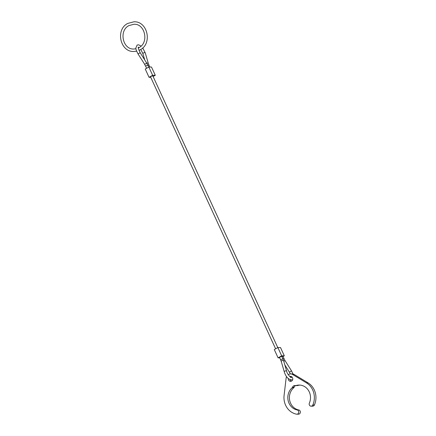 <?xml version="1.0" encoding="UTF-8"?>
<svg xmlns="http://www.w3.org/2000/svg" width="436" height="436" viewBox="0 0 436 436"><rect width="100%" height="100%" fill="white"/><g stroke="black" fill="none" stroke-linecap="round" stroke-linejoin="round"><path stroke-width="0.65" d="M275.623 348.816L150.518 76.823L151.118 76.311L152.769 75.793L277.786 347.601M283.803 361.362L284.948 360.474L282.893 356.31L281.847 356.528M282.888 358.79L281.749 356.31L279.503 357.346L280.637 359.82L282.757 358.746L283.64 360.79A1.237 0.6 163.8 0 0 283.444 360.572A1.237 0.6 163.8 0 0 281.781 360.763A1.237 0.6 163.8 0 0 281.264 361.477L280.637 359.82M149.058 77.319L152.644 75.303L148.845 67.035L145.253 69.052L149.058 77.319L150.747 77.319M152.644 75.303L155.287 75.297L153.107 76.523M148.845 67.035L151.483 67.03L155.287 75.297M278.081 357.836L281.667 355.82L277.868 347.552L274.282 349.568L278.081 357.836L279.727 357.836M281.667 355.82L284.31 355.82L283.002 356.55M277.868 347.552L280.512 347.552L284.31 355.82M286.583 376.573A4.949 4.474 -90.1 0 0 286.109 378.235L284.087 395.436A16.819 15.206 -90.1 0 0 285.613 405.235A16.819 15.206 -90.1 0 0 296.496 414.167A2.131 1.929 -90.1 0 0 298.731 412.44A2.131 1.929 -90.1 0 0 297.172 409.965A12.551 11.347 89.9 0 1 289.046 403.3A12.551 11.347 89.9 0 1 292.229 387.675A1.237 1.117 -90.1 0 0 292.578 387.168A2.692 2.436 89.9 0 1 295.406 385.577A1.237 1.117 -90.1 0 0 295.984 385.56A12.551 11.347 89.9 0 1 299.151 385.059A12.551 11.347 89.9 0 1 307.838 389.522A12.551 11.347 89.9 0 1 309.364 403.109A2.131 1.929 -90.1 0 0 311.102 406.178A2.131 1.929 -90.1 0 0 312.83 404.979A16.819 15.206 -90.1 0 0 313.648 392.504A16.819 15.206 -90.1 0 0 306.454 382.857L292.687 374.535A4.949 4.474 -90.1 0 0 290.54 373.925A4.949 4.474 -90.1 0 0 288.256 374.622M296.834 414.2L298.42 414.2A2.131 1.929 -90.1 0 0 298.758 409.965A12.551 11.347 89.9 0 1 290.632 403.3A12.551 11.347 89.9 0 1 293.815 387.675A1.237 1.117 -90.1 0 0 294.164 387.163A2.692 2.436 89.9 0 1 295.717 385.609M311.102 406.178L312.688 406.172A2.131 1.929 -90.1 0 0 314.416 404.973A16.819 15.206 -90.1 0 0 315.233 392.504A16.819 15.206 -90.1 0 0 308.039 382.852L294.273 374.529A4.949 4.474 -90.1 0 0 292.125 373.925L290.54 373.925M288.321 378.601A2.474 2.235 -90.1 0 0 290.545 381.347A2.474 2.235 -90.1 0 0 292.534 377.75A2.474 2.235 -90.1 0 0 289.766 376.557M291.335 376.557A2.474 2.235 -90.1 0 0 290.485 377.195M290.06 379.816A2.474 2.235 -90.1 0 0 291.341 381.184M295.673 385.609L297.259 385.609A1.237 1.117 -90.1 0 0 297.57 385.56A12.551 11.347 89.9 0 1 299.941 385.092M138.125 53.911L140.169 52.691C138.414 48.881 137.836 47.028 138.43 47.121L138.343 47.197M146.66 63.176L147.777 65.046L145.531 66.081L144.616 64.397L146.66 63.176M283.64 360.79L286.654 371.178A1.237 0.6 163.8 0 0 286.463 370.965A1.237 0.6 163.8 0 0 284.795 371.156A1.237 0.6 163.8 0 0 284.277 371.87C286.011 377.287 288.736 379.941 292.442 379.827L292.654 379.691M284.032 358.79L282.986 359.013M284.948 360.474L291.493 370.862L289.4 372.175L290.349 373.93M144.725 59.928L142.915 53.688A1.237 0.6 -16.2 0 1 143.433 52.979A1.237 0.6 -16.2 0 1 145.101 52.783A1.237 0.6 -16.2 0 1 145.292 53.001L142.714 47.927M146.796 63.215A1.237 0.6 -16.2 0 1 148.115 63.176A1.237 0.6 -16.2 0 1 148.305 63.394L145.292 53.001M147.88 65.264L148.927 65.046L148.305 63.394M145.657 66.125L146.561 68.316M144.67 64.299L138.076 54.01C136.359 50.69 135.623 48.669 135.874 47.933L137.127 45.044L138.703 44.804L141.057 46.091M312.83 404.979L314.416 404.973M292.229 387.675L293.815 387.675M297.172 409.965L298.758 409.965M306.454 382.857L308.039 382.852M292.687 374.535L294.273 374.529M292.578 387.168L294.164 387.163M295.984 385.56L297.57 385.56M138.991 50.402L140.109 49.84C152.627 43.747 147.668 20.977 133.912 21.8L127.743 23.435C115.224 29.528 120.183 52.304 133.945 51.475L136.637 51.176M138.354 47.971L138.899 47.688C149.27 42.706 145.068 23.446 133.912 24.274L128.958 25.593C118.581 30.569 122.783 49.835 133.939 49.006L135.961 48.794M291.188 377.603L291.188 376.628M146.709 63.078L140.169 52.691M149.842 67.035L148.927 65.046M148.725 67.1L147.777 65.046M142.915 53.688L140.763 49.448M291.493 370.862L293.057 374.034M291.226 377.674L291.335 377.636C291.303 378.312 286.97 373.952 286.654 371.178M139.013 47.622L138.381 47.268M284.844 364.943L289.4 372.175M281.264 361.477L284.277 371.87"/></g></svg>
